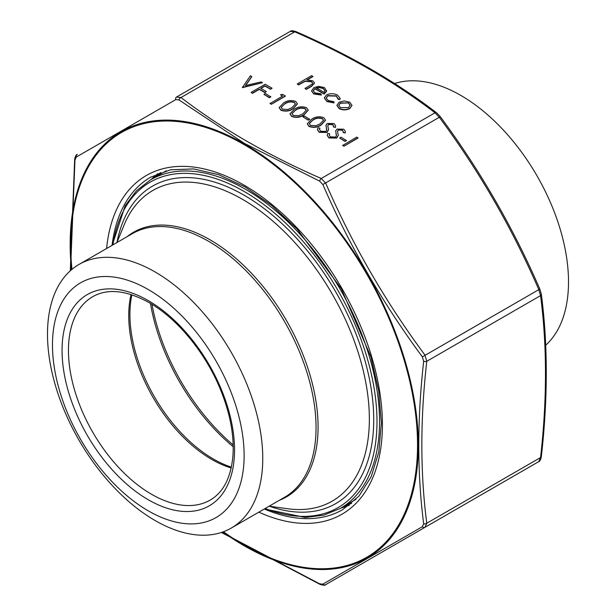 <?xml version="1.0" encoding="UTF-8"?>
<svg xmlns="http://www.w3.org/2000/svg" width="616" height="616" viewBox="0 0 616 616"><rect width="100%" height="100%" fill="white"/><g stroke="black" fill="none" stroke-linecap="round" stroke-linejoin="round"><path stroke-width="0.92" d="M394.617 83.537A152.221 87.888 60 0 1 460.876 95.449A152.221 87.888 60 0 1 568.506 281.882A152.221 87.888 60 0 1 545.699 345.222M148.302 289.559A135.505 78.232 60 0 1 231.285 503.434A135.505 78.232 60 0 1 65.319 407.615A135.505 78.232 60 0 1 148.302 289.559M155.124 271.972A152.221 87.888 -120 0 0 79.017 264.433A152.221 87.888 -120 0 0 79.017 440.201A152.221 87.888 -120 0 0 231.239 528.089A152.221 87.888 -120 0 0 254.57 406.113A152.221 87.888 -120 0 0 155.124 271.972M357.988 138.084L343.936 146.2L342.673 145.468L356.726 137.091L357.988 138.084M346.462 140.579L345.014 141.411L339.608 138.03L341.056 137.199L346.462 140.579M338.3 135.389L336.752 138.076L328.929 137.953L327.196 135.381M329.629 133.718L329.26 135.12L330.376 136.852L335.504 137.068L336.382 135.982L335.697 130.792L337.052 129.106L343.797 129.206L345.353 131.485L345.16 132.74L343.158 132.586L343.281 131.531L342.211 129.961L338.377 129.799L337.483 131.377L338.3 135.258L336.752 137.807L328.929 137.684L327.196 135.251L327.727 133.449L329.629 133.718L329.267 135.251M336.459 135.474L335.697 131.054M335.697 130.792L335.674 131.246M345.353 131.624L345.16 133.01L343.158 132.586M343.281 131.701L342.211 130.222L338.377 130.061L337.483 131.647M328.574 129.768L327.019 132.455L319.204 132.332L317.471 129.76M319.897 128.105L319.535 129.506L320.643 131.239L325.779 131.454L326.657 130.361L325.972 125.171L327.327 123.485L334.065 123.593L335.628 125.872L335.435 127.127L333.425 126.965L333.556 125.91L332.486 124.34L328.644 124.178L327.75 125.764L328.574 129.645L327.019 132.194L319.204 132.07L317.463 129.63L318.002 127.828L319.897 128.105L319.535 129.637M326.726 129.853L325.972 125.441M325.972 125.171L325.949 125.626M335.62 126.011L335.435 127.389L333.425 126.965M333.549 126.088L332.486 124.609L328.644 124.447L327.75 126.026M325.517 120.228L321.229 124.979C317.579 127.497 313.498 127.982 308.993 126.442L307.284 123.931M309.702 119.358L308.262 120.189L302.856 116.809L304.296 115.977L309.702 119.358M308.223 110.241L303.934 114.992C300.277 117.51 296.204 117.995 291.699 116.455L289.99 113.945M297.413 103.996L293.124 108.755C289.474 111.265 285.393 111.758 280.888 110.218L279.179 107.7M280.519 94.756L282.783 94.402L285.377 96.165L271.325 104.281L270.062 103.55L282.675 96.004L280.519 94.756L282.451 96.135M270.786 96.889L269.346 97.721L263.941 94.34L265.38 93.509L270.786 96.889M272.049 88.204L270.609 89.035L265.019 85.809L260.699 88.304L266.281 91.53L264.841 92.362L259.259 89.135L252.406 93.093L251.151 92.362L265.203 84.246L272.049 88.204L270.609 89.297L265.019 86.071L260.93 88.434M266.281 91.53L264.841 92.631L259.259 89.405L252.406 93.355L251.151 92.362M251.775 76.499L245.391 85.601L261.145 81.905L262.501 82.69L242.496 87.372L250.427 75.722L251.775 76.761L245.615 85.547M262.501 82.69L242.496 87.634L242.319 87.264M352.005 105.328L349.757 108.616C346.207 110.318 342.673 110.318 339.162 108.601L336.906 105.482M340.101 98.475L339.901 99.538L338.184 99.307L336.251 96.104L327.827 95.896L326.18 98.09M334.049 102.649L326.873 101.24L324.355 97.89L326.457 94.964C330.238 93.224 333.957 93.293 337.606 95.164L340.109 98.337L339.901 99.268L338.184 99.037L336.251 95.842L327.827 95.626L326.18 97.952L328.151 100.524L333.68 101.64L334.049 102.911L326.873 101.509L324.355 98.021M321.36 94.787L313.783 93.686L311.58 90.891L313.898 87.649L318.51 86.356L324.44 87.564L326.557 91.122L324.108 93.825L314.922 88.519L313.305 90.714L314.884 92.862L320.828 93.801L321.36 95.049L313.783 93.948L311.58 91.022M326.626 90.621L326.557 91.384L324.108 94.086L314.922 88.781L313.305 90.852M312.936 76.346L306.853 79.857L312.882 80.888L314.491 83.06L311.519 86.117L306.275 89.143L305.012 88.411L312.035 84.192L312.659 83.029L311.396 81.489L305.19 81.043L298.521 84.669L297.266 83.938L311.681 75.622L312.936 76.615L307.369 79.826M314.491 83.191L311.519 86.379L306.275 89.405L305.012 88.411M312.651 83.16L311.396 81.759L305.19 81.312L298.521 84.931L297.266 83.938M221.66 532.37L319.681 583.837L322.853 584.153L422.36 526.703L423.677 523.793C417.171 473.442 417.171 419.28 423.677 361.299L422.36 356.88C382.659 303.172 349.488 245.722 322.853 184.523L319.681 181.173L244.36 143.359L178.956 99.923L175.776 99.615L76.269 157.065L74.959 159.968L70.517 270.586M175.776 99.615A2.71 1.979 -120 0 1 176.484 97.066L180.996 97.521C221.175 128.297 267.921 155.286 321.236 178.478L325.749 183.252C352.236 244.29 385.285 301.547 424.909 355.001L426.78 361.299C420.212 419.065 420.212 473.042 426.78 523.23L424.909 527.365L325.749 584.615L538.677 461.677L424.909 527.365A2.71 1.979 -120 0 1 422.36 526.703M319.681 583.837A2.71 1.34 113.7 0 0 320.143 584.438C323.646 585.4 325.51 585.462 325.749 584.615L538.677 461.677L540.548 457.542A2.71 1.34 6.3 0 0 541.325 456.733L541.325 456.733C547.917 398.775 547.917 344.583 541.325 294.171L541.325 294.171A2.71 1.763 -7.2 0 1 540.548 295.611L538.677 289.32C512.196 228.274 479.14 171.025 439.516 117.564L435.004 112.797C394.825 82.013 348.079 55.024 294.764 31.832L290.252 31.385C290.945 30.538 292.808 30.6 295.857 31.562L295.857 31.562A2.71 1.34 113.7 0 0 294.764 31.832L180.996 97.521A2.71 1.763 127.2 0 0 178.956 99.923M176.484 97.066L290.252 31.385L176.484 97.066M295.857 31.562C349.349 54.839 396.273 81.936 436.644 112.851L436.644 112.851A2.71 1.763 127.2 0 0 435.004 112.797L321.236 178.478A2.71 1.34 113.7 0 0 319.681 181.173M440.224 116.763L322.853 184.523M539.732 289.112L422.36 356.88M76.269 157.065A2.71 2.402 -120 0 1 77.323 154.323C76.238 154.501 75.36 156.148 74.675 159.267L70.301 270.778M74.959 159.968A2.71 1.34 -173.7 0 1 74.675 159.267M423.677 523.793A2.71 1.763 172.8 0 0 426.78 523.23L540.548 457.542C547.123 399.776 547.123 345.799 540.548 295.611L426.78 361.299A2.71 1.34 -173.7 0 1 423.677 361.299M320.143 584.438L221.383 532.463M325.749 584.615A2.71 2.402 -120 0 1 322.853 584.153M326.626 90.76L326.557 91.384M316.316 87.865L324.108 92.369L325.017 90.683L323.246 88.334L319.635 87.357L316.316 87.865M325.017 90.822L323.246 88.596L319.635 87.626L316.316 88.134M338.253 98.483L338.184 99.307M344.175 100.924L349.788 102.202L351.998 105.428L349.757 108.347C346.207 110.056 342.673 110.048 339.162 108.339L336.906 105.344L339.123 102.21L344.175 100.924M348.525 102.926L340.379 102.949L338.685 105.282L340.417 107.608L348.487 107.631L350.181 105.267L348.525 102.926L340.379 103.211L338.685 105.413M350.173 105.398L348.525 103.188M270.786 96.627L269.346 97.721M269.346 97.459L263.941 94.34M285.377 95.896L271.325 104.281M271.325 104.012L270.062 103.288M280.888 109.948L279.171 107.569L283.576 102.972C287.148 100.431 291.175 99.915 295.665 101.417L297.42 103.865L293.124 108.485C289.474 111.003 285.393 111.488 280.888 109.948L280.888 110.218M284.838 103.704L281.158 107.369L282.374 109.14L287.803 109.486L291.869 107.754L295.464 103.981L294.263 102.279C290.706 101.201 287.564 101.679 284.838 103.704L281.166 107.5M294.263 102.279L294.263 102.541C290.706 101.463 287.564 101.94 284.838 103.965M295.457 104.127L294.263 102.541M291.699 116.193L289.982 113.814L294.386 109.217C297.959 106.676 301.986 106.152 306.475 107.661L308.231 110.11L303.934 114.73C300.277 117.24 296.204 117.733 291.699 116.193L291.699 116.455M295.649 109.941L291.969 113.606L293.185 115.385L298.614 115.731L302.679 113.999L306.275 110.226L305.074 108.516C301.517 107.446 298.375 107.916 295.649 109.941L291.976 113.744M305.074 108.516L305.074 108.786C301.517 107.708 298.375 108.185 295.649 110.21M306.267 110.364L305.074 108.786M309.702 119.096L308.262 120.189M308.262 119.928L302.856 116.809M308.993 126.18L307.276 123.801L311.681 119.204C315.253 116.655 319.288 116.139 323.77 117.648L325.525 120.097L321.229 124.717C317.579 127.227 313.498 127.712 308.993 126.18L308.993 126.442M312.943 119.928L309.263 123.593L310.479 125.371L315.908 125.718L319.974 123.985L323.569 120.205L322.368 118.503C318.811 117.425 315.669 117.902 312.943 119.928L309.27 123.731M322.368 118.503L322.368 118.773C318.811 117.695 315.669 118.172 312.943 120.189M323.562 120.351L322.368 118.773M326.657 130.361L326.726 129.73M336.382 135.982L336.459 135.343M346.462 140.317L345.014 141.411M345.014 141.149L339.608 138.03M357.988 137.822L343.936 146.2M343.936 145.93L342.673 145.207M148.302 300.623A121.96 70.409 60 0 1 222.984 493.108A121.96 70.409 60 0 1 73.62 406.876A121.96 70.409 60 0 1 148.302 300.623M231.239 528.089L284.523 497.32A152.221 87.888 -120 0 0 307.854 375.344A152.221 87.888 -120 0 0 208.416 241.21A152.221 87.888 -120 0 0 132.301 233.672L79.017 264.433M151.975 304.327A153.576 88.666 -120 0 0 233.171 444.96M131.87 294.802A118.049 68.153 -120 0 0 213.382 459.012A118.049 68.153 -120 0 0 231.37 467.128M233.21 446.739A152.968 88.319 60 0 1 150.45 303.403M231.185 467.983A117.44 67.806 60 0 1 211.781 459.444A117.44 67.806 60 0 1 131.039 294.533M92.777 296.65A117.44 67.806 -120 0 0 92.777 432.263A117.44 67.806 -120 0 0 210.218 500.061C223.215 492.492 230.769 477.97 232.886 456.479C234.35 437.083 230.646 415.854 221.768 392.8C207.207 354.908 178.278 319.111 149.241 302.695C126.549 290.213 107.731 288.196 92.777 296.65M127.104 236.667A152.822 88.234 60 0 1 210.01 239.793A152.822 88.234 60 0 1 311.588 380.65A152.822 88.234 60 0 1 279.325 500.323M269.138 506.206L287.78 508.747A179.371 103.565 -120 0 0 367.252 391.245A179.371 103.565 -120 0 0 242.527 199.345A179.371 103.565 -120 0 0 124.039 225.133L116.917 242.558M117.001 242.35A183.283 105.821 60 0 1 244.121 195.226A183.283 105.821 60 0 1 373.103 404.704A183.283 105.821 60 0 1 269.354 506.237M265.15 508.508A187.903 108.485 -120 0 0 376.569 409.17A187.903 108.485 -120 0 0 244.121 191.46A187.903 108.485 -120 0 0 112.928 244.86M112.212 245.268L125.233 205.605L136.475 190.775L150.543 179.849A189.713 109.532 60 0 1 245.399 189.243A189.713 109.532 60 0 1 369.33 356.418A189.713 109.532 60 0 1 340.255 508.439L355.933 499.383M351.674 503.318A191.514 110.572 60 0 1 345.014 505.69M155.309 177.1A191.514 110.572 60 0 1 160.684 172.519M223.439 531.747A245.245 141.588 -120 0 0 244.121 545.122A245.245 141.588 -120 0 0 417.394 436.944A245.245 141.588 -120 0 0 230.315 137.306A245.245 141.588 -120 0 0 71.949 269.354M106.606 248.502A195.58 112.921 60 0 1 249.033 188.126A195.58 112.921 60 0 1 382.328 419.003A195.58 112.921 60 0 1 258.828 512.158M151.197 179.472A191.969 110.834 60 0 1 157.912 173.589M264.303 509.001A191.969 110.834 -120 0 0 342.658 509.655L358.982 496.096L371.202 476.684L378.801 452.021L381.358 423.046L378.717 390.921L370.94 356.941L341.333 288.75L297.081 229.013L271.533 205.29L245.045 186.941L218.672 174.674L193.516 168.923L170.594 169.8L150.689 177.154A191.969 110.834 -120 0 0 112.081 245.345M349.357 505.182A191.969 110.834 60 0 1 340.902 508.061M541.325 456.733C540.655 459.836 539.77 461.484 538.677 461.677L424.909 527.365M71.487 269.746A246.169 142.127 60 0 1 244.236 143.821A246.169 142.127 60 0 1 418.303 445.314A246.169 142.127 60 0 1 244.236 545.815A246.169 142.127 60 0 1 222.869 531.955M150.543 179.849L166.228 170.794M340.255 508.439L323.754 515.153L305.29 517.478L264.433 508.924M349.418 505.135L341.179 507.9M151.474 179.318L157.989 173.566M436.644 112.851L440.348 116.74C480.087 170.363 513.236 227.789 539.808 289.012L541.325 294.171"/></g></svg>
